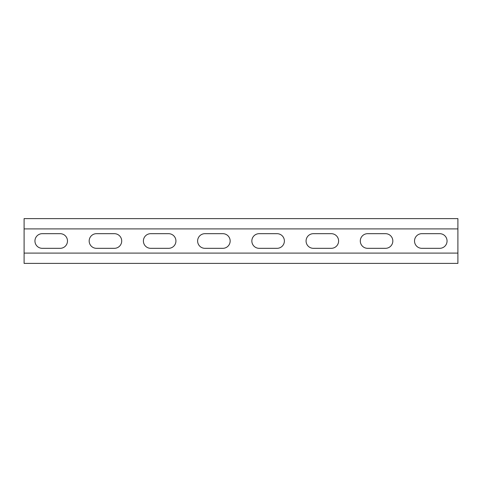 <?xml version="1.0" encoding="UTF-8"?>
<svg xmlns="http://www.w3.org/2000/svg" width="482" height="482" viewBox="0 0 482 482"><rect width="100%" height="100%" fill="white"/><g stroke="black" fill="none" stroke-linecap="round" stroke-linejoin="round"><path stroke-width="0.72" d="M457.9 253.092L24.1 253.092L24.1 263.395L457.9 263.395L457.9 228.908L24.1 228.908L24.1 218.605L457.9 218.605L457.9 228.908M24.1 253.092L24.1 228.908M367.615 248.32A7.32 7.32 0 0 1 360.295 241A7.32 7.32 0 0 1 367.615 233.68L385.51 233.68A7.32 7.32 0 0 1 392.83 241A7.32 7.32 0 0 1 385.51 248.32L367.615 248.32M259.165 248.32A7.32 7.32 0 0 1 251.845 241A7.32 7.32 0 0 1 259.165 233.68L277.06 233.68A7.32 7.32 0 0 1 284.38 241A7.32 7.32 0 0 1 277.06 248.32L259.165 248.32M150.715 248.32A7.32 7.32 0 0 1 143.395 241A7.32 7.32 0 0 1 150.715 233.68L168.61 233.68A7.32 7.32 0 0 1 175.93 241A7.32 7.32 0 0 1 168.61 248.32L150.715 248.32M42.265 248.32A7.32 7.32 0 0 1 34.945 241A7.32 7.32 0 0 1 42.265 233.68L60.16 233.68A7.32 7.32 0 0 1 67.48 241A7.32 7.32 0 0 1 60.16 248.32L42.265 248.32M96.49 248.32A7.32 7.32 0 0 1 89.17 241A7.32 7.32 0 0 1 96.49 233.68L114.385 233.68A7.32 7.32 0 0 1 121.705 241A7.32 7.32 0 0 1 114.385 248.32L96.49 248.32M204.94 248.32A7.32 7.32 0 0 1 197.62 241A7.32 7.32 0 0 1 204.94 233.68L222.835 233.68A7.32 7.32 0 0 1 230.155 241A7.32 7.32 0 0 1 222.835 248.32L204.94 248.32M313.39 248.32A7.32 7.32 0 0 1 306.07 241A7.32 7.32 0 0 1 313.39 233.68L331.285 233.68A7.32 7.32 0 0 1 338.605 241A7.32 7.32 0 0 1 331.285 248.32L313.39 248.32M421.84 248.32A7.32 7.32 0 0 1 414.52 241A7.32 7.32 0 0 1 421.84 233.68L439.735 233.68A7.32 7.32 0 0 1 447.055 241A7.32 7.32 0 0 1 439.735 248.32L421.84 248.32"/></g></svg>
